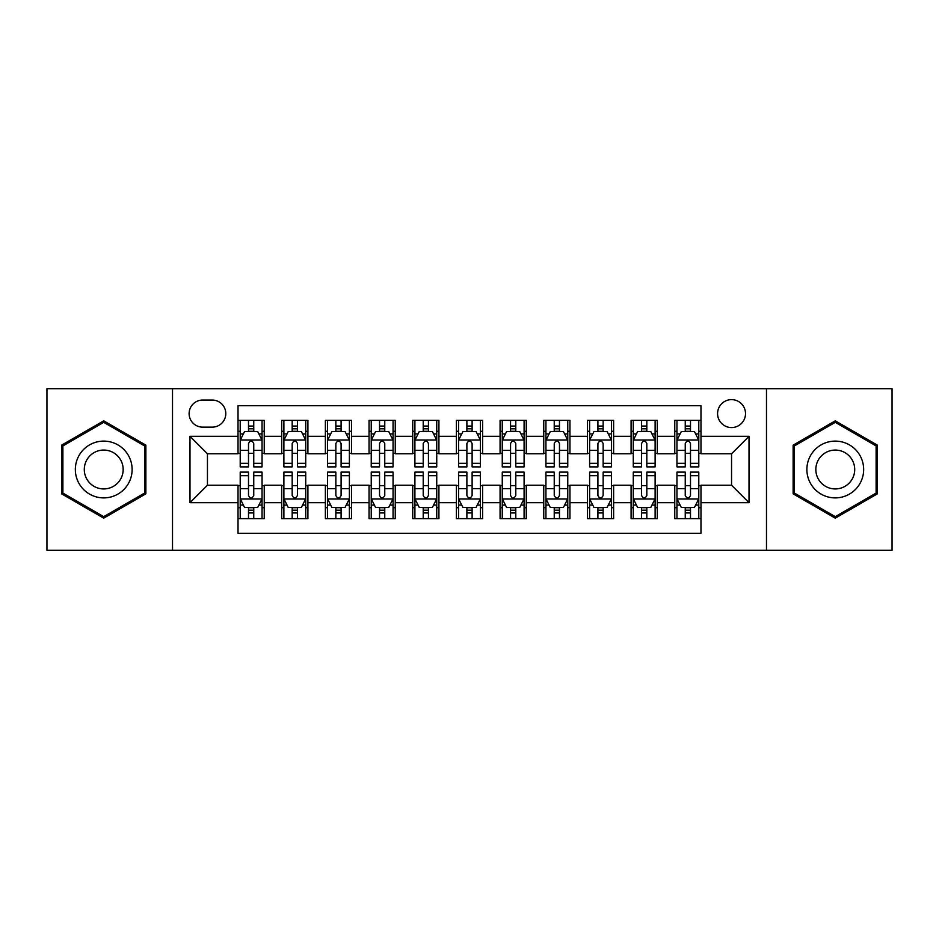 <?xml version="1.0" encoding="UTF-8"?>
<svg xmlns="http://www.w3.org/2000/svg" width="939" height="939" viewBox="0 0 939 939"><rect width="100%" height="100%" fill="white"/><g stroke="black" fill="none" stroke-linecap="round" stroke-linejoin="round"><path stroke-width="1.41" d="M731.551 399.627A13.979 13.979 0 0 0 717.572 413.594A13.979 13.979 0 0 0 731.551 427.574A13.979 13.979 0 0 0 745.519 413.594A13.979 13.979 0 0 0 731.551 399.627M766.482 550.301L892.05 550.301L892.05 388.699L766.482 388.699L766.482 550.301L172.518 550.301L172.518 388.699L46.95 388.699L46.95 550.301L172.518 550.301M700.975 420.367L674.765 420.367L674.765 436.306L657.3 436.306L657.3 453.772L674.765 453.772L674.765 436.306M657.3 436.306L657.3 420.367L631.09 420.367L631.09 436.306L613.625 436.306L613.625 453.772L631.09 453.772L631.09 436.306M613.625 436.306L613.625 420.367L587.427 420.367L587.427 436.306L569.95 436.306L569.95 453.772L587.427 453.772L587.427 436.306M569.95 436.306L569.95 420.367L543.751 420.367L543.751 436.306L526.274 436.306L526.274 453.772L543.751 453.772L543.751 436.306M526.274 436.306L526.274 420.367L500.076 420.367L500.076 436.306L482.599 436.306L482.599 453.772L500.076 453.772L500.076 436.306M482.599 436.306L482.599 420.367L456.401 420.367L456.401 436.306L438.924 436.306L438.924 453.772L456.401 453.772L456.401 436.306M438.924 436.306L438.924 420.367L412.726 420.367L412.726 436.306L395.249 436.306L395.249 453.772L412.726 453.772L412.726 436.306M395.249 436.306L395.249 420.367L369.05 420.367L369.05 436.306L351.573 436.306L351.573 453.772L369.05 453.772L369.05 436.306M351.573 436.306L351.573 420.367L325.375 420.367L325.375 436.306L307.91 436.306L307.91 453.772L325.375 453.772L325.375 436.306M307.91 436.306L307.91 420.367L281.7 420.367L281.7 453.772L264.235 453.772L264.235 420.367L238.025 420.367M238.025 518.633L264.235 518.633L264.235 485.228L281.7 485.228L281.7 518.633L307.91 518.633L307.91 485.228L325.375 485.228L325.375 502.694L307.91 502.694M325.375 502.694L325.375 518.633L351.573 518.633L351.573 485.228L369.05 485.228L369.05 502.694L351.573 502.694M369.05 502.694L369.05 518.633L395.249 518.633L395.249 485.228L412.726 485.228L412.726 502.694L395.249 502.694M412.726 502.694L412.726 518.633L438.924 518.633L438.924 485.228L456.401 485.228L456.401 502.694L438.924 502.694M456.401 502.694L456.401 518.633L482.599 518.633L482.599 485.228L500.076 485.228L500.076 502.694L482.599 502.694M500.076 502.694L500.076 518.633L526.274 518.633L526.274 485.228L543.751 485.228L543.751 502.694L526.274 502.694M543.751 502.694L543.751 518.633L569.95 518.633L569.95 485.228L587.427 485.228L587.427 502.694L569.95 502.694M587.427 502.694L587.427 518.633L613.625 518.633L613.625 485.228L631.09 485.228L631.09 502.694L613.625 502.694M631.09 502.694L631.09 518.633L657.3 518.633L657.3 485.228L674.765 485.228L674.765 502.694L657.3 502.694M202.648 427.139L212.261 427.139A13.533 13.533 0 0 0 225.794 413.594A13.533 13.533 0 0 0 212.261 400.061L202.648 400.061A13.533 13.533 0 0 0 189.115 413.594A13.533 13.533 0 0 0 202.648 427.139M766.482 388.699L172.518 388.699M700.975 436.306L700.975 405.73L238.025 405.73L238.025 453.772L207.449 453.772L207.449 485.228L238.025 485.228L238.025 533.27L700.975 533.27L700.975 485.228L731.551 485.228L731.551 453.772L700.975 453.772L700.975 436.306L749.017 436.306L749.017 502.694L700.975 502.694M238.025 502.694L189.983 502.694L189.983 436.306L238.025 436.306M674.765 502.694L674.765 518.633L700.975 518.633M238.025 431.283L240.208 431.283M248.506 431.283L253.753 431.283M262.051 431.283L264.235 431.283M238.025 453.337L240.208 453.337M248.506 453.337L253.753 453.337M262.051 453.337L264.235 453.337M238.025 485.663L240.208 485.663M248.506 485.663L253.753 485.663M262.051 485.663L264.235 485.663M238.025 507.717L240.208 507.717M248.506 507.717L253.753 507.717M262.051 507.717L264.235 507.717M281.7 453.337L283.883 453.337M292.182 453.337L297.428 453.337M305.727 453.337L307.91 453.337M281.7 431.283L283.883 431.283M292.182 431.283L297.428 431.283M305.727 431.283L307.91 431.283M281.7 485.663L283.883 485.663M292.182 485.663L297.428 485.663M305.727 485.663L307.91 485.663M281.7 507.717L283.883 507.717M292.182 507.717L297.428 507.717M305.727 507.717L307.91 507.717M325.375 485.663L327.558 485.663M335.857 485.663L341.092 485.663M349.39 485.663L351.573 485.663M325.375 507.717L327.558 507.717M335.857 507.717L341.092 507.717M349.39 507.717L351.573 507.717M325.375 431.283L327.558 431.283M335.857 431.283L341.092 431.283M349.39 431.283L351.573 431.283M325.375 453.337L327.558 453.337M335.857 453.337L341.092 453.337M349.39 453.337L351.573 453.337M369.05 485.663L371.234 485.663M379.532 485.663L384.767 485.663M393.065 485.663L395.249 485.663M369.05 507.717L371.234 507.717M379.532 507.717L384.767 507.717M393.065 507.717L395.249 507.717M369.05 431.283L371.234 431.283M379.532 431.283L384.767 431.283M393.065 431.283L395.249 431.283M369.05 453.337L371.234 453.337M379.532 453.337L384.767 453.337M393.065 453.337L395.249 453.337M412.726 485.663L414.909 485.663M423.207 485.663L428.442 485.663M436.741 485.663L438.924 485.663M412.726 507.717L414.909 507.717M423.207 507.717L428.442 507.717M436.741 507.717L438.924 507.717M412.726 431.283L414.909 431.283M423.207 431.283L428.442 431.283M436.741 431.283L438.924 431.283M412.726 453.337L414.909 453.337M423.207 453.337L428.442 453.337M436.741 453.337L438.924 453.337M456.401 485.663L458.584 485.663M466.883 485.663L472.117 485.663M480.416 485.663L482.599 485.663M456.401 507.717L458.584 507.717M466.883 507.717L472.117 507.717M480.416 507.717L482.599 507.717M456.401 431.283L458.584 431.283M466.883 431.283L472.117 431.283M480.416 431.283L482.599 431.283M456.401 453.337L458.584 453.337M466.883 453.337L472.117 453.337M480.416 453.337L482.599 453.337M500.076 485.663L502.259 485.663M510.558 485.663L515.793 485.663M524.091 485.663L526.274 485.663M500.076 507.717L502.259 507.717M510.558 507.717L515.793 507.717M524.091 507.717L526.274 507.717M500.076 431.283L502.259 431.283M510.558 431.283L515.793 431.283M524.091 431.283L526.274 431.283M500.076 453.337L502.259 453.337M510.558 453.337L515.793 453.337M524.091 453.337L526.274 453.337M543.751 485.663L545.935 485.663M554.233 485.663L559.468 485.663M567.766 485.663L569.95 485.663M543.751 507.717L545.935 507.717M554.233 507.717L559.468 507.717M567.766 507.717L569.95 507.717M543.751 431.283L545.935 431.283M554.233 431.283L559.468 431.283M567.766 431.283L569.95 431.283M543.751 453.337L545.935 453.337M554.233 453.337L559.468 453.337M567.766 453.337L569.95 453.337M587.427 485.663L589.61 485.663M597.908 485.663L603.143 485.663M611.442 485.663L613.625 485.663M587.427 507.717L589.61 507.717M597.908 507.717L603.143 507.717M611.442 507.717L613.625 507.717M587.427 431.283L589.61 431.283M597.908 431.283L603.143 431.283M611.442 431.283L613.625 431.283M587.427 453.337L589.61 453.337M597.908 453.337L603.143 453.337M611.442 453.337L613.625 453.337M631.09 485.663L633.273 485.663M641.572 485.663L646.818 485.663M655.117 485.663L657.3 485.663M631.09 507.717L633.273 507.717M641.572 507.717L646.818 507.717M655.117 507.717L657.3 507.717M631.09 431.283L633.273 431.283M641.572 431.283L646.818 431.283M655.117 431.283L657.3 431.283M631.09 453.337L633.273 453.337M641.572 453.337L646.818 453.337M655.117 453.337L657.3 453.337M674.765 485.663L676.949 485.663M685.247 485.663L690.494 485.663M698.792 485.663L700.975 485.663M674.765 507.717L676.949 507.717M685.247 507.717L690.494 507.717M698.792 507.717L700.975 507.717M674.765 431.283L676.949 431.283M685.247 431.283L690.494 431.283M698.792 431.283L700.975 431.283M674.765 453.337L676.949 453.337M685.247 453.337L690.494 453.337M698.792 453.337L700.975 453.337M207.449 453.772L189.983 436.306M207.449 485.228L189.983 502.694M749.017 436.306L731.551 453.772M749.017 502.694L731.551 485.228M103.724 518.164L145.874 493.832L145.874 445.168L103.724 420.836L61.587 445.168L61.587 493.832L103.724 518.164M877.413 445.168L835.276 420.836L793.126 445.168L793.126 493.832L835.276 518.164L877.413 493.832L877.413 445.168M253.753 426.048L248.506 426.048M262.051 463.314L253.753 463.314L253.753 466.883L262.051 466.883L262.051 440.238L257.673 431.506L244.574 431.506L240.208 440.238L240.208 466.883L248.506 466.883L248.506 463.314L240.208 463.314M240.208 440.238L240.208 420.367M262.051 440.238L262.051 420.367M248.506 431.506L248.506 420.367M253.753 420.367L253.753 431.506M253.753 463.314L253.753 443.513C252.004 440.145 250.255 440.145 248.506 443.513L248.506 463.314M248.506 512.952L253.753 512.952M240.208 475.686L248.506 475.686L248.506 472.117L240.208 472.117L240.208 498.762L244.574 507.494L257.673 507.494L262.051 498.762L262.051 472.117L253.753 472.117L253.753 475.686L262.051 475.686M262.051 498.762L262.051 518.633M240.208 498.762L240.208 518.633M253.753 507.494L253.753 518.633M248.506 518.633L248.506 507.494M248.506 475.686L248.506 495.487C250.255 498.855 252.004 498.855 253.753 495.487L253.753 475.686M103.724 441.107A28.393 28.393 0 0 0 75.343 469.5A28.393 28.393 0 0 0 103.724 497.893A28.393 28.393 0 0 0 132.117 469.5A28.393 28.393 0 0 0 103.724 441.107M103.724 450.063A19.437 19.437 0 0 0 84.287 469.5A19.437 19.437 0 0 0 103.724 488.937A19.437 19.437 0 0 0 123.162 469.5A19.437 19.437 0 0 0 103.724 450.063M144.559 493.081L103.724 516.65L62.89 493.081L62.89 445.919L103.724 422.35L144.559 445.919L144.559 493.081M810.686 455.309A28.393 28.393 0 0 0 821.073 494.09A28.393 28.393 0 0 0 859.854 483.691A28.393 28.393 0 0 0 849.466 444.91A28.393 28.393 0 0 0 810.686 455.309M818.444 459.781A19.437 19.437 0 0 0 825.557 486.332A19.437 19.437 0 0 0 852.107 479.219A19.437 19.437 0 0 0 844.994 452.668A19.437 19.437 0 0 0 818.444 459.781M876.11 445.919L876.11 493.081L835.276 516.65L794.441 493.081L794.441 445.919L835.276 422.35L876.11 445.919M297.428 426.048L292.182 426.048M305.727 463.314L297.428 463.314L297.428 466.883L305.727 466.883L305.727 440.238L301.349 431.506L288.25 431.506L283.883 440.238L283.883 466.883L292.182 466.883L292.182 463.314L283.883 463.314M283.883 440.238L283.883 420.367M305.727 440.238L305.727 420.367M292.182 431.506L292.182 420.367M297.428 420.367L297.428 431.506M297.428 463.314L297.428 443.513C295.679 440.145 293.93 440.145 292.182 443.513L292.182 463.314M341.092 426.048L335.857 426.048M349.39 463.314L341.092 463.314L341.092 466.883L349.39 466.883L349.39 440.238L345.024 431.506L331.925 431.506L327.558 440.238L327.558 466.883L335.857 466.883L335.857 463.314L327.558 463.314M327.558 440.238L327.558 420.367M349.39 440.238L349.39 420.367M335.857 431.506L335.857 420.367M341.092 420.367L341.092 431.506M341.092 463.314L341.092 443.513C339.355 440.145 337.606 440.145 335.857 443.513L335.857 463.314M384.767 426.048L379.532 426.048M393.065 463.314L384.767 463.314L384.767 466.883L393.065 466.883L393.065 440.238L388.699 431.506L375.6 431.506L371.234 440.238L371.234 466.883L379.532 466.883L379.532 463.314L371.234 463.314M371.234 440.238L371.234 420.367M393.065 440.238L393.065 420.367M379.532 431.506L379.532 420.367M384.767 420.367L384.767 431.506M384.767 463.314L384.767 443.513C383.03 440.145 381.281 440.145 379.532 443.513L379.532 463.314M428.442 426.048L423.207 426.048M436.741 463.314L428.442 463.314L428.442 466.883L436.741 466.883L436.741 440.238L432.374 431.506L419.275 431.506L414.909 440.238L414.909 466.883L423.207 466.883L423.207 463.314L414.909 463.314M414.909 440.238L414.909 420.367M436.741 440.238L436.741 420.367M423.207 431.506L423.207 420.367M428.442 420.367L428.442 431.506M428.442 463.314L428.442 443.513C426.705 440.145 424.956 440.145 423.207 443.513L423.207 463.314M292.182 512.952L297.428 512.952M283.883 475.686L292.182 475.686L292.182 472.117L283.883 472.117L283.883 498.762L288.25 507.494L301.349 507.494L305.727 498.762L305.727 472.117L297.428 472.117L297.428 475.686L305.727 475.686M305.727 498.762L305.727 518.633M283.883 498.762L283.883 518.633M297.428 507.494L297.428 518.633M292.182 518.633L292.182 507.494M292.182 475.686L292.182 495.487C293.93 498.855 295.668 498.855 297.428 495.487L297.428 475.686M335.857 512.952L341.092 512.952M327.558 475.686L335.857 475.686L335.857 472.117L327.558 472.117L327.558 498.762L331.925 507.494L345.024 507.494L349.39 498.762L349.39 472.117L341.092 472.117L341.092 475.686L349.39 475.686M349.39 498.762L349.39 518.633M327.558 498.762L327.558 518.633M341.092 507.494L341.092 518.633M335.857 518.633L335.857 507.494M335.857 475.686L335.857 495.487C337.606 498.855 339.343 498.855 341.092 495.487L341.092 475.686M379.532 512.952L384.767 512.952M371.234 475.686L379.532 475.686L379.532 472.117L371.234 472.117L371.234 498.762L375.6 507.494L388.699 507.494L393.065 498.762L393.065 472.117L384.767 472.117L384.767 475.686L393.065 475.686M393.065 498.762L393.065 518.633M371.234 498.762L371.234 518.633M384.767 507.494L384.767 518.633M379.532 518.633L379.532 507.494M379.532 475.686L379.532 495.487C381.281 498.855 383.018 498.855 384.767 495.487L384.767 475.686M423.207 512.952L428.442 512.952M414.909 475.686L423.207 475.686L423.207 472.117L414.909 472.117L414.909 498.762L419.275 507.494L432.374 507.494L436.741 498.762L436.741 472.117L428.442 472.117L428.442 475.686L436.741 475.686M436.741 498.762L436.741 518.633M414.909 498.762L414.909 518.633M428.442 507.494L428.442 518.633M423.207 518.633L423.207 507.494M423.207 475.686L423.207 495.487C424.944 498.855 426.693 498.855 428.442 495.487L428.442 475.686M472.117 426.048L466.883 426.048M480.416 463.314L472.117 463.314L472.117 466.883L480.416 466.883L480.416 440.238L476.05 431.506L462.95 431.506L458.584 440.238L458.584 466.883L466.883 466.883L466.883 463.314L458.584 463.314M458.584 440.238L458.584 420.367M480.416 440.238L480.416 420.367M466.883 431.506L466.883 420.367M472.117 420.367L472.117 431.506M472.117 463.314L472.117 443.513C470.38 440.145 468.631 440.145 466.883 443.513L466.883 463.314M466.883 512.952L472.117 512.952M458.584 475.686L466.883 475.686L466.883 472.117L458.584 472.117L458.584 498.762L462.95 507.494L476.05 507.494L480.416 498.762L480.416 472.117L472.117 472.117L472.117 475.686L480.416 475.686M480.416 498.762L480.416 518.633M458.584 498.762L458.584 518.633M472.117 507.494L472.117 518.633M466.883 518.633L466.883 507.494M466.883 475.686L466.883 495.487C468.62 498.855 470.369 498.855 472.117 495.487L472.117 475.686M515.793 426.048L510.558 426.048M524.091 463.314L515.793 463.314L515.793 466.883L524.091 466.883L524.091 440.238L519.725 431.506L506.626 431.506L502.259 440.238L502.259 466.883L510.558 466.883L510.558 463.314L502.259 463.314M502.259 440.238L502.259 420.367M524.091 440.238L524.091 420.367M510.558 431.506L510.558 420.367M515.793 420.367L515.793 431.506M515.793 463.314L515.793 443.513C514.056 440.145 512.307 440.145 510.558 443.513L510.558 463.314M510.558 512.952L515.793 512.952M502.259 475.686L510.558 475.686L510.558 472.117L502.259 472.117L502.259 498.762L506.626 507.494L519.725 507.494L524.091 498.762L524.091 472.117L515.793 472.117L515.793 475.686L524.091 475.686M524.091 498.762L524.091 518.633M502.259 498.762L502.259 518.633M515.793 507.494L515.793 518.633M510.558 518.633L510.558 507.494M510.558 475.686L510.558 495.487C512.295 498.855 514.044 498.855 515.793 495.487L515.793 475.686M559.468 426.048L554.233 426.048M567.766 463.314L559.468 463.314L559.468 466.883L567.766 466.883L567.766 440.238L563.4 431.506L550.301 431.506L545.935 440.238L545.935 466.883L554.233 466.883L554.233 463.314L545.935 463.314M545.935 440.238L545.935 420.367M567.766 440.238L567.766 420.367M554.233 431.506L554.233 420.367M559.468 420.367L559.468 431.506M559.468 463.314L559.468 443.513C557.719 440.145 555.982 440.145 554.233 443.513L554.233 463.314M554.233 512.952L559.468 512.952M545.935 475.686L554.233 475.686L554.233 472.117L545.935 472.117L545.935 498.762L550.301 507.494L563.4 507.494L567.766 498.762L567.766 472.117L559.468 472.117L559.468 475.686L567.766 475.686M567.766 498.762L567.766 518.633M545.935 498.762L545.935 518.633M559.468 507.494L559.468 518.633M554.233 518.633L554.233 507.494M554.233 475.686L554.233 495.487C555.97 498.855 557.719 498.855 559.468 495.487L559.468 475.686M603.143 426.048L597.908 426.048M611.442 463.314L603.143 463.314L603.143 466.883L611.442 466.883L611.442 440.238L607.075 431.506L593.976 431.506L589.61 440.238L589.61 466.883L597.908 466.883L597.908 463.314L589.61 463.314M589.61 440.238L589.61 420.367M611.442 440.238L611.442 420.367M597.908 431.506L597.908 420.367M603.143 420.367L603.143 431.506M603.143 463.314L603.143 443.513C601.394 440.145 599.657 440.145 597.908 443.513L597.908 463.314M597.908 512.952L603.143 512.952M589.61 475.686L597.908 475.686L597.908 472.117L589.61 472.117L589.61 498.762L593.976 507.494L607.075 507.494L611.442 498.762L611.442 472.117L603.143 472.117L603.143 475.686L611.442 475.686M611.442 498.762L611.442 518.633M589.61 498.762L589.61 518.633M603.143 507.494L603.143 518.633M597.908 518.633L597.908 507.494M597.908 475.686L597.908 495.487C599.645 498.855 601.394 498.855 603.143 495.487L603.143 475.686M646.818 426.048L641.572 426.048M655.117 463.314L646.818 463.314L646.818 466.883L655.117 466.883L655.117 440.238L650.75 431.506L637.651 431.506L633.273 440.238L633.273 466.883L641.572 466.883L641.572 463.314L633.273 463.314M633.273 440.238L633.273 420.367M655.117 440.238L655.117 420.367M641.572 431.506L641.572 420.367M646.818 420.367L646.818 431.506M646.818 463.314L646.818 443.513C645.07 440.145 643.332 440.145 641.572 443.513L641.572 463.314M641.572 512.952L646.818 512.952M633.273 475.686L641.572 475.686L641.572 472.117L633.273 472.117L633.273 498.762L637.651 507.494L650.75 507.494L655.117 498.762L655.117 472.117L646.818 472.117L646.818 475.686L655.117 475.686M655.117 498.762L655.117 518.633M633.273 498.762L633.273 518.633M646.818 507.494L646.818 518.633M641.572 518.633L641.572 507.494M641.572 475.686L641.572 495.487C643.321 498.855 645.07 498.855 646.818 495.487L646.818 475.686M690.494 426.048L685.247 426.048M698.792 463.314L690.494 463.314L690.494 466.883L698.792 466.883L698.792 440.238L694.426 431.506L681.327 431.506L676.949 440.238L676.949 466.883L685.247 466.883L685.247 463.314L676.949 463.314M676.949 440.238L676.949 420.367M698.792 440.238L698.792 420.367M685.247 431.506L685.247 420.367M690.494 420.367L690.494 431.506M690.494 463.314L690.494 443.513C688.745 440.145 686.996 440.145 685.247 443.513L685.247 463.314M685.247 512.952L690.494 512.952M676.949 475.686L685.247 475.686L685.247 472.117L676.949 472.117L676.949 498.762L681.327 507.494L694.426 507.494L698.792 498.762L698.792 472.117L690.494 472.117L690.494 475.686L698.792 475.686M698.792 498.762L698.792 518.633M676.949 498.762L676.949 518.633M690.494 507.494L690.494 518.633M685.247 518.633L685.247 507.494M685.247 475.686L685.247 495.487C686.996 498.855 688.745 498.855 690.494 495.487L690.494 475.686M281.7 502.694L264.235 502.694M281.7 436.306L264.235 436.306M261.934 440.015L240.314 440.015M240.208 433.912L243.377 433.912M258.882 433.912L262.051 433.912M248.506 450.356L240.208 450.356M262.051 450.356L253.753 450.356M253.753 428.818L248.506 428.818M240.314 498.985L261.934 498.985M262.051 505.088L258.882 505.088M243.377 505.088L240.208 505.088M253.753 488.644L262.051 488.644M240.208 488.644L248.506 488.644M248.506 510.182L253.753 510.182M305.609 440.015L283.989 440.015M283.883 433.912L287.052 433.912M302.558 433.912L305.727 433.912M292.182 450.356L283.883 450.356M305.727 450.356L297.428 450.356M297.428 428.818L292.182 428.818M349.285 440.015L327.664 440.015M327.558 433.912L330.728 433.912M346.233 433.912L349.39 433.912M335.857 450.356L327.558 450.356M349.39 450.356L341.092 450.356M341.092 428.818L335.857 428.818M392.96 440.015L371.339 440.015M371.234 433.912L374.403 433.912M389.908 433.912L393.065 433.912M379.532 450.356L371.234 450.356M393.065 450.356L384.767 450.356M384.767 428.818L379.532 428.818M436.635 440.015L415.015 440.015M414.909 433.912L418.078 433.912M433.583 433.912L436.741 433.912M423.207 450.356L414.909 450.356M436.741 450.356L428.442 450.356M428.442 428.818L423.207 428.818M283.989 498.985L305.609 498.985M305.727 505.088L302.558 505.088M287.052 505.088L283.883 505.088M297.428 488.644L305.727 488.644M283.883 488.644L292.182 488.644M292.182 510.182L297.428 510.182M327.664 498.985L349.285 498.985M349.39 505.088L346.233 505.088M330.728 505.088L327.558 505.088M341.092 488.644L349.39 488.644M327.558 488.644L335.857 488.644M335.857 510.182L341.092 510.182M371.339 498.985L392.96 498.985M393.065 505.088L389.908 505.088M374.403 505.088L371.234 505.088M384.767 488.644L393.065 488.644M371.234 488.644L379.532 488.644M379.532 510.182L384.767 510.182M415.015 498.985L436.635 498.985M436.741 505.088L433.583 505.088M418.078 505.088L414.909 505.088M428.442 488.644L436.741 488.644M414.909 488.644L423.207 488.644M423.207 510.182L428.442 510.182M480.31 440.015L458.69 440.015M458.584 433.912L461.742 433.912M477.258 433.912L480.416 433.912M466.883 450.356L458.584 450.356M480.416 450.356L472.117 450.356M472.117 428.818L466.883 428.818M458.69 498.985L480.31 498.985M480.416 505.088L477.258 505.088M461.742 505.088L458.584 505.088M472.117 488.644L480.416 488.644M458.584 488.644L466.883 488.644M466.883 510.182L472.117 510.182M523.985 440.015L502.365 440.015M502.259 433.912L505.417 433.912M520.922 433.912L524.091 433.912M510.558 450.356L502.259 450.356M524.091 450.356L515.793 450.356M515.793 428.818L510.558 428.818M502.365 498.985L523.985 498.985M524.091 505.088L520.922 505.088M505.417 505.088L502.259 505.088M515.793 488.644L524.091 488.644M502.259 488.644L510.558 488.644M510.558 510.182L515.793 510.182M567.661 440.015L546.04 440.015M545.935 433.912L549.092 433.912M564.597 433.912L567.766 433.912M554.233 450.356L545.935 450.356M567.766 450.356L559.468 450.356M559.468 428.818L554.233 428.818M546.04 498.985L567.661 498.985M567.766 505.088L564.597 505.088M549.092 505.088L545.935 505.088M559.468 488.644L567.766 488.644M545.935 488.644L554.233 488.644M554.233 510.182L559.468 510.182M611.336 440.015L589.715 440.015M589.61 433.912L592.767 433.912M608.272 433.912L611.442 433.912M597.908 450.356L589.61 450.356M611.442 450.356L603.143 450.356M603.143 428.818L597.908 428.818M589.715 498.985L611.336 498.985M611.442 505.088L608.272 505.088M592.767 505.088L589.61 505.088M603.143 488.644L611.442 488.644M589.61 488.644L597.908 488.644M597.908 510.182L603.143 510.182M655.011 440.015L633.391 440.015M633.273 433.912L636.442 433.912M651.948 433.912L655.117 433.912M641.572 450.356L633.273 450.356M655.117 450.356L646.818 450.356M646.818 428.818L641.572 428.818M633.391 498.985L655.011 498.985M655.117 505.088L651.948 505.088M636.442 505.088L633.273 505.088M646.818 488.644L655.117 488.644M633.273 488.644L641.572 488.644M641.572 510.182L646.818 510.182M698.686 440.015L677.066 440.015M676.949 433.912L680.118 433.912M695.623 433.912L698.792 433.912M685.247 450.356L676.949 450.356M698.792 450.356L690.494 450.356M690.494 428.818L685.247 428.818M677.066 498.985L698.686 498.985M698.792 505.088L695.623 505.088M680.118 505.088L676.949 505.088M690.494 488.644L698.792 488.644M676.949 488.644L685.247 488.644M685.247 510.182L690.494 510.182"/></g></svg>
